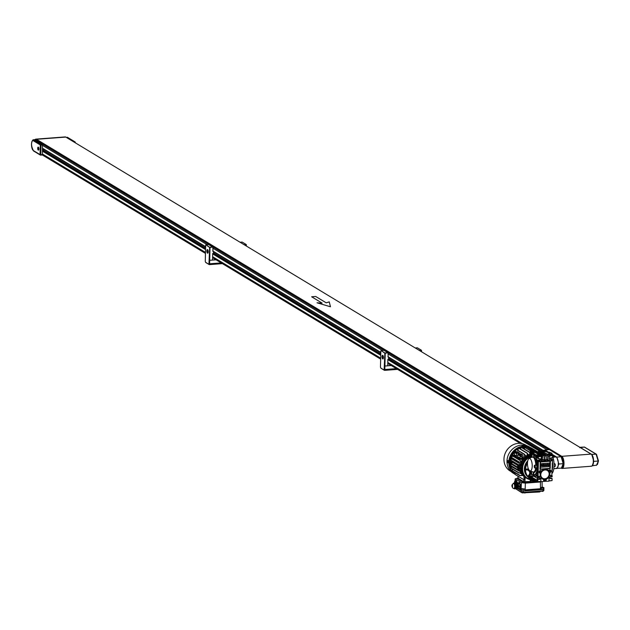 <?xml version="1.0" encoding="UTF-8"?>
<svg xmlns="http://www.w3.org/2000/svg" width="630" height="630" viewBox="0 0 630 630"><rect width="100%" height="100%" fill="white"/><g stroke="black" fill="none" stroke-linecap="round" stroke-linejoin="round"><path stroke-width="0.94" d="M595.822 465.255L592.192 465.806L593.822 461.365L591.751 454.411L579.986 447.308L579.765 447.717L584.333 447.064A0.551 0.496 -58.9 0 1 584.774 447.324M593.822 461.365L598.161 461.042L596.098 454.159L584.333 447.064L579.931 447.292M596.586 454.6A0.551 0.496 121.1 0 0 596.358 454.222L598.5 460.924L596.413 465.405L598.461 460.877L596.586 454.663M584.223 447.064L584.278 447.048A0.551 0.551 0 0 1 584.593 447.127L596.358 454.222A0.551 0.496 121.1 0 0 596.098 454.159L591.751 454.411M534.24 466.302A1.378 0.52 -94.3 0 0 534.87 467.995A1.378 0.52 -94.3 0 0 535.295 466.94A1.378 0.52 -94.3 0 0 534.665 465.247A1.378 0.52 -94.3 0 0 534.24 466.302M534.87 467.995L536.406 467.885A1.378 0.52 -94.3 0 0 536.823 466.822A1.449 0.543 -94.3 0 0 536.335 465.098L535.996 464.893L536.508 464.861A8.143 3.055 85.7 0 0 534.161 456.978L534.185 456.12A1.449 0.543 -94.3 0 0 533.665 454.38A1.449 0.543 -94.3 0 0 533.523 454.34A1.449 0.543 -94.3 0 0 533.279 454.529M530.641 472.902A1.378 0.52 -94.3 0 0 531.271 474.595A1.378 0.52 -94.3 0 0 531.696 473.532A1.378 0.52 -94.3 0 0 531.066 471.838A1.378 0.52 -94.3 0 0 530.641 472.902M532.578 471.728L532.885 471.909A1.378 0.52 85.7 0 1 533.224 473.421A1.378 0.52 85.7 0 1 532.807 474.477L531.271 474.595M527.672 461.31A1.378 0.52 -94.3 0 0 527.467 462.215A1.378 0.52 -94.3 0 0 527.507 462.822M531.066 455.624A1.378 0.52 -94.3 0 0 531.696 457.317A1.378 0.52 -94.3 0 0 532.114 456.254A1.378 0.52 -94.3 0 0 531.484 454.561A1.378 0.52 -94.3 0 0 531.066 455.624M531.484 454.561L533.019 454.443A1.378 0.52 85.7 0 1 533.649 456.136A1.378 0.52 85.7 0 1 533.24 457.199L533.24 457.199A7.591 2.843 85.7 0 1 535.799 465.16M536.547 467.893L536.776 467.877A1.449 0.543 -94.3 0 0 536.917 467.917A1.449 0.543 -94.3 0 0 537.359 466.798A1.449 0.543 -94.3 0 0 536.847 465.058L536.508 464.861M531.192 471.831A10.348 3.882 85.7 0 1 530.925 471.193M532.767 454.096A10.348 3.882 85.7 0 1 532.901 454.08A10.348 3.882 85.7 0 1 537.618 466.783A10.348 3.882 85.7 0 1 534.453 474.729A10.348 3.882 85.7 0 1 534.327 474.729M531.649 454.553A10.348 3.882 85.7 0 1 532.641 454.104A10.348 3.882 85.7 0 1 533.665 454.38A10.348 3.882 85.7 0 1 537.359 466.798A10.348 3.882 85.7 0 1 534.201 474.744A10.348 3.882 85.7 0 1 533.248 474.516M554.061 463.798L554.715 463.751A1.378 0.52 85.7 0 1 555.345 465.444A1.378 0.52 85.7 0 1 554.928 466.507L554.046 466.57M550.833 453.033L551.518 452.986A1.378 0.52 85.7 0 1 552.148 454.679A1.378 0.52 85.7 0 1 552.14 454.797M551.935 471.004A11.041 4.142 -94.3 0 0 552.675 465.822A11.041 4.142 -94.3 0 0 552.329 460.624M551.872 473.626A11.041 4.142 -94.3 0 0 554.077 465.72A11.041 4.142 -94.3 0 0 552.652 456.262M553.825 468.696L556.566 468.492A5.796 2.173 -94.3 0 0 558.337 464.042A5.796 2.173 -94.3 0 0 555.936 456.955L552.66 456.222M561.487 456.498L560.85 456.545A5.796 2.173 85.7 0 1 563.464 463.656A5.796 2.173 85.7 0 1 561.692 468.106A5.796 2.173 85.7 0 1 561.566 468.106M591.531 454.451A5.796 2.173 85.7 0 1 593.57 461.388A5.796 2.173 85.7 0 1 592.373 465.57M532.216 466.121A6.213 2.331 85.7 0 1 529.917 470.823A6.213 2.331 85.7 0 1 527.483 463.263A6.213 2.331 85.7 0 1 528.995 458.616A6.213 2.331 85.7 0 1 532.216 466.121M535.673 467.94A7.591 2.843 85.7 0 1 532.996 471.957A7.591 2.843 85.7 0 1 532.885 471.909M530.822 457.616A8.143 3.055 85.7 0 1 531.287 456.915M529.932 458.105A10.348 3.882 85.7 0 1 531.114 455.144M533.051 474.358A1.449 0.543 -94.3 0 0 533.177 474.469A1.449 0.543 -94.3 0 0 533.319 474.508A1.449 0.543 -94.3 0 0 533.76 473.398L533.783 472.563M536.232 467.893L536.264 467.917A1.449 0.543 -94.3 0 0 536.406 467.948A8.143 3.055 85.7 0 1 534.035 472.539A8.143 3.055 85.7 0 1 533.783 472.531M535.902 467.925A8.143 3.055 85.7 0 1 533.523 472.579A8.143 3.055 85.7 0 1 533.271 472.571L533.248 473.437L533.76 473.398M534.161 456.978L533.649 457.018A8.143 3.055 85.7 0 1 535.996 464.893M552.14 454.317L556.786 457.128L561.141 456.719L549.368 449.615L544.895 450.048M561.141 456.719L563.204 463.672L561.424 468.122L556.944 468.366M556.495 457.254A0.551 0.496 -58.9 0 1 556.786 457.128L558.865 464.003L563.204 463.672M558.149 463.916L558.865 464.003L557.077 468.373L556.259 468.153M552.053 459.168A11.041 4.142 -94.3 0 0 551.715 457.805M550.037 453.899A11.041 4.142 -94.3 0 0 547.643 452.277A11.041 4.142 -94.3 0 0 547.32 452.34M551.974 454.702A11.041 4.142 -94.3 0 0 549.045 452.175L547.643 452.277M536.917 467.917L536.406 467.948A1.449 0.543 -94.3 0 0 536.855 466.838A1.378 0.52 -94.3 0 0 536.193 465.129L534.665 465.247M533.649 457.018L533.673 456.151A1.449 0.543 -94.3 0 0 533.011 454.38A1.449 0.543 -94.3 0 0 532.854 454.458M532.641 474.492A1.449 0.543 -94.3 0 0 532.807 474.548A1.449 0.543 -94.3 0 0 533.248 473.437M531.728 456.695L531.452 455.175L531.728 456.695M531.035 472.461L531.303 473.981L531.035 472.461M534.634 465.861L534.901 467.381L534.634 465.861M534.996 466.397L534.468 466.436M531.397 472.996L530.87 473.035M531.822 455.71L531.287 455.758M559.747 455.876L560.306 456.215M74.938 142.601L74.749 141.821L67.134 137.23L67.678 137.757L66.158 137.301M42.848 148.648L42.525 150.814L43.289 150.672L43.336 148.94M36.997 141.033A5.796 2.173 -94.3 0 0 35.367 139.529A5.796 2.173 -94.3 0 0 34.855 139.742M38.808 148.956A1.378 0.52 -94.3 0 0 38.178 147.262A1.378 0.52 -94.3 0 0 37.753 148.318A1.378 0.52 -94.3 0 0 38.383 150.011A1.378 0.52 -94.3 0 0 38.808 148.956M37.706 148.286A1.52 0.567 -94.3 0 0 38.398 150.145A1.52 0.567 -94.3 0 0 38.863 148.987A1.52 0.567 -94.3 0 0 38.17 147.121A1.52 0.567 -94.3 0 0 37.706 148.286M42.47 144.254L40.288 144.955A0.551 0.496 -58.9 0 1 40.816 144.38L33.201 139.789L32.729 140.388A5.245 1.969 -94.3 0 0 31.539 145.475A5.245 1.969 -94.3 0 0 33.382 150.57L40.052 154.602L40.288 144.955L32.729 140.388L33.201 139.789L34.737 139.671L42.47 144.254L42.431 154.563L40.659 155.09M38.587 148.822L38.146 147.877L38.115 149.215L38.587 148.822M38.517 148.412L37.981 148.452M529.413 476.729L528.83 477.367L528.2 476.981A11.041 9.891 121.1 0 0 529.397 477.847A11.041 9.891 -58.9 0 1 527.475 462.066A11.041 9.891 121.1 0 0 524.892 469.169A11.041 9.891 121.1 0 0 527.231 476.012L527.861 476.398L529.42 474.358M527.483 463.318A11.041 9.891 121.1 0 0 525.522 469.547A11.041 9.891 121.1 0 0 527.861 476.398M529.373 476.469L528.696 475.485M538.603 479.131L533.027 475.768L529.972 475.997L530.066 472.114L529.484 471.76A7.174 6.426 -58.9 0 1 529.318 471.224M529.302 471.153A2.071 1.851 -58.9 0 1 528.184 470.059M526.31 469.09L528.712 469.303L528.688 470.106L526.286 469.893A10.214 9.143 -58.9 0 1 526.31 469.09L528.129 468.948A2.071 1.851 -58.9 0 1 528.263 468.523M528.83 477.367A11.041 9.891 121.1 0 0 530.027 478.233A11.041 9.891 121.1 0 0 534.279 479.509M530.027 478.233L529.397 477.847A11.041 9.891 121.1 0 0 529.712 478.036M528.2 476.981L528.909 476.209M528.129 468.948L528.538 469.2M529.854 471.531A2.071 1.851 -58.9 0 1 528.814 469.728M529.066 476.304L529.413 474.855M522.593 469.775L521.861 469.326A1.654 1.48 121.1 0 0 521.916 467.035L522.648 467.476L522.593 469.775A12.419 11.127 121.1 0 0 527.633 478.398A12.419 11.127 121.1 0 0 532.665 479.847L534.846 479.682M527.783 460.79A11.041 9.891 121.1 0 0 528.869 477.532A11.041 9.891 121.1 0 0 529.137 477.682M534.862 479.863L534.618 481.824A15.183 13.6 -58.9 0 1 532.956 482.052A15.183 13.6 -58.9 0 1 531.295 482.076L531.114 479.761A12.836 11.497 -58.9 0 1 526.68 478.304A12.836 11.497 -58.9 0 1 521.553 470.193L519.341 470.114A15.183 13.6 -58.9 0 1 519.419 466.625L521.656 466.208A12.836 11.497 -58.9 0 1 529.877 455.773M532.665 479.847L526.9 477.949A12.419 11.127 121.1 0 0 527.271 478.17M521.861 469.326A12.419 11.127 121.1 0 0 526.9 477.949M529.869 456.199A12.419 11.127 121.1 0 0 521.916 467.035M531.807 454.419L531.862 453.994M521.656 466.208L520.813 465.704L519.364 465.972A14.348 12.852 121.1 0 0 519.356 466.058M519.364 465.995L518.71 466.113A15.041 13.474 121.1 0 0 518.703 466.184L519.364 465.972M519.341 470.114L518.6 469.665A15.183 13.6 121.1 0 1 518.687 466.184L519.419 466.625M526.68 478.304L525.845 477.8A12.836 11.497 121.1 0 1 520.789 470.169A12.836 11.497 121.1 0 0 525.845 477.8A12.836 11.497 121.1 0 0 526.27 478.044M530.303 479.651L530.562 481.635L531.295 482.076M530.948 454.057L531.2 454.852M530.877 454.655A12.836 11.497 121.1 0 0 520.813 465.704A12.836 11.497 121.1 0 1 530.877 454.655M509.331 465.775L509.969 465.349M510.442 465.633L509.457 466.294M520.262 446.969L520.23 448.064M519.719 448.166L519.742 447.142M518.002 447.891L517.844 448.773M523.065 492.849L539.634 491.967L541.06 491.014M515.726 488.793L521.609 492.55L523.648 492.4M539.634 491.967L540.115 491.085M524.932 493.077L524.955 492.235M543.769 489.376L543.847 490.589L542.989 490.872L523.089 492.369L521.286 492.148L515.663 488.754M541.398 488.849L540.461 488.738L540.445 487.927L542.162 486.99L543.918 487.644L541.422 488.045L541.398 488.849L524.782 490.108L524.806 489.297L521.364 489.203L521.325 490.809L517.364 488.423L521.325 490.809L523.12 491.03L521.325 490.809L521.286 492.148M543.06 487.927L543.021 489.534L523.12 491.03L543.879 489.25L543.021 489.534L542.989 490.872M543.769 489.116L543.808 487.77M510.946 462.798A0.551 0.496 -58.9 0 1 511.725 462.137A0.551 0.496 -58.9 0 1 511.938 462.68M511.017 462.79A0.496 0.449 -58.9 0 1 511.473 462.137A0.496 0.449 -58.9 0 1 511.906 462.688M509.473 460.12A14.348 12.852 -58.9 0 1 509.489 460.01L510.087 459.987M510.528 465.688A12.419 11.127 121.1 0 0 511.3 467.192M520.285 448.048A12.419 11.127 121.1 0 0 519.277 448.284M518.159 448.647A12.419 11.127 121.1 0 0 516.505 449.418M515.584 449.993A12.419 11.127 121.1 0 0 511.851 453.82M511.528 454.34A12.419 11.127 121.1 0 0 510.458 456.608M510.316 457.01A12.419 11.127 121.1 0 0 509.772 459.333M510.709 465.798A12.836 11.497 121.1 0 0 511.316 467.192M520.435 446.914L520.262 448.253A12.836 11.497 121.1 0 0 519.553 448.45M518.136 448.985A12.836 11.497 121.1 0 0 516.868 449.639M515.553 450.521A12.836 11.497 121.1 0 0 512.481 453.758M511.946 454.592A12.836 11.497 121.1 0 0 510.985 456.545M510.725 457.254A12.836 11.497 121.1 0 0 510.205 459.286M511.883 467.129A12.836 11.497 -58.9 0 1 511.552 466.302A12.836 11.497 -58.9 0 0 511.883 467.129M511.166 459.168A12.836 11.497 -58.9 0 1 511.568 457.766A12.836 11.497 -58.9 0 0 511.166 459.168M512.096 456.419A12.836 11.497 -58.9 0 1 512.788 455.096A12.836 11.497 -58.9 0 0 512.096 456.419M513.789 453.616A12.836 11.497 -58.9 0 1 514.466 452.812A12.836 11.497 -58.9 0 0 513.789 453.616M515.482 451.789A12.836 11.497 -58.9 0 1 515.49 451.781A12.836 11.497 -58.9 0 1 515.49 451.781L515.86 449.033L524.648 454.419M520.679 448.505L520.262 448.253M521.199 447.095L521.254 446.702M522.947 492.873L522.475 492.873A1.788 1.607 -58.9 0 1 522.152 492.817L522.065 492.762A1.788 1.607 121.1 0 0 522.388 492.817L522.388 492.817M507.457 461.459A1.102 0.417 85.6 0 1 507.457 461.428A1.102 0.417 85.6 0 1 507.591 460.751A1.102 0.417 85.6 0 1 507.788 460.577A1.102 0.417 85.6 0 1 507.898 460.609A1.102 0.417 85.6 0 1 508.292 461.932A1.102 0.417 85.6 0 1 507.961 462.782A1.102 0.417 85.6 0 1 507.851 462.751A1.102 0.417 85.6 0 1 507.733 462.64A1.102 0.417 85.6 0 1 507.473 461.798L507.615 461.869A1.788 0.425 1.3 0 0 507.819 461.947L507.819 461.711A1.788 0.425 -178.7 0 1 507.623 461.633L507.67 461.191L507.465 461.538A1.788 0.425 -178.7 0 1 507.402 461.451L507.394 461.688A1.788 0.425 1.3 0 0 507.457 461.774L507.819 461.751M508.024 460.735A1.102 0.417 85.6 0 1 508.229 460.546A1.102 0.417 85.6 0 1 508.733 461.9A1.102 0.417 85.6 0 1 508.402 462.743A1.102 0.417 85.6 0 1 508.166 462.593M507.819 461.711L507.394 461.688M520.514 469.177A0.969 0.866 -58.9 0 1 520.404 467.476A0.969 0.866 -58.9 0 1 521.483 467.57M521.672 468.484L521.325 468.106L521.443 468.901L521.467 468.098L520.789 468.547L521.443 468.901M521.467 468.358L521.231 468.775M542.84 487.549L541.832 487.573L542.84 487.549M523.191 489.03L522.191 489.053L523.191 489.03M514.907 483.013A1.929 0.725 85.7 0 1 515.49 481.651A1.929 0.725 85.7 0 1 516.277 482.911M518.065 478.138L523.703 481.753L530.554 481.485M534.697 481.17L535.917 481.084M536.76 481.162L534.681 481.32M530.562 481.627L523.191 481.792L517.521 478.367L518.057 477.942M521.364 489.203L520.687 488.793L520.663 489.597L520.081 489.25L520.152 486.297A3.04 1.142 -94.3 0 0 518.766 482.572A3.04 1.142 -94.3 0 0 518.466 482.714M516.734 483.123A3.04 1.142 -94.3 0 0 515.403 480.548A3.04 1.142 -94.3 0 0 514.482 482.879L514.474 483.045M523.191 481.792L523.176 482.328L525.16 482.572L525.176 482.037M536.917 481.682L534.334 481.879M531.57 482.084L525.16 482.572M523.176 482.328L517.506 478.902M518.057 477.894L515.183 478.894L521.404 482.643L525.341 483.131L540.438 481.989L540.461 487.927L541.422 488.045M524.806 489.297L525.207 489.077L524.782 490.108M521.404 482.643L521.097 488.573L525.207 489.077M521.089 488.573L520.687 488.793M540.461 488.738L525.176 489.888M517.506 482.785L516.261 480.485L515.844 480.729M520.152 486.297L520.915 486.242L519.624 482.509L519.207 482.761M520.915 486.242L520.774 488.746M520.671 489.203L520.081 489.25M540.438 481.989L541.154 481.596M542.162 486.99L542.083 481.525M525.192 489.077L525.341 483.131M515.072 480.722L515.183 478.894M515.127 482.997A1.378 0.52 85.7 0 1 515.529 482.194A1.378 0.52 85.7 0 1 516.049 482.926M520.412 470.153A12.836 11.497 121.1 0 0 520.451 470.358A12.836 11.497 121.1 0 0 520.821 471.72A12.836 11.497 121.1 0 0 521.105 472.484A12.836 11.497 121.1 0 0 521.325 472.965A12.836 11.497 121.1 0 0 522.601 475.044A12.836 11.497 121.1 0 0 522.995 475.516A12.836 11.497 121.1 0 0 523.932 476.453A12.836 11.497 121.1 0 0 524.01 476.516L524.121 479.863L518.073 476.248L518.128 478.39M520.955 454.765L520.167 454.624L520.955 454.765M516.962 452.356L516.175 452.214L516.962 452.356M530.413 480.769L530.46 481.43A15.041 13.474 121.1 0 0 530.547 481.438M509.158 460.176L510.111 460.002M521.325 447.166L521.38 446.67M529.861 452.324L529.972 451.93M530.877 454.639L529.909 454.498M530.46 481.43L530.074 479.611M524.01 476.516L525.735 477.729M518.71 466.113L518.136 465.759A15.041 13.474 121.1 0 0 518.049 469.248L518.592 469.578M517.986 467.673L517.624 468.885L518.041 469.13M518.136 465.759L517.71 465.357L518.789 465.058M520.144 465.019L520.774 465.704M530.484 454.395A12.836 11.497 121.1 0 0 530.035 454.513A12.836 11.497 121.1 0 0 529.562 454.663A12.836 11.497 121.1 0 0 527.467 455.561A12.836 11.497 121.1 0 0 526.979 455.837A12.836 11.497 121.1 0 0 524.877 457.388A12.836 11.497 121.1 0 0 524.388 457.852A12.836 11.497 121.1 0 0 523.396 458.939A12.836 11.497 121.1 0 0 522.979 459.467A12.836 11.497 121.1 0 0 521.601 461.751A12.836 11.497 121.1 0 0 521.356 462.262A12.836 11.497 121.1 0 0 520.593 464.499A12.836 11.497 121.1 0 0 520.474 465.003A12.836 11.497 121.1 0 0 520.388 465.476M509.032 463.806L509.434 464.042A15.041 13.474 -58.9 0 1 509.52 460.562L509.134 460.333M509.434 464.042L512.765 464.554M520.955 472.091L512.174 467.09A12.836 11.497 -58.9 0 1 511.969 466.554M526.05 447.962L524.79 446.339M521.545 446.631L521.979 446.89A15.041 13.474 -58.9 0 1 525.294 446.638M521.979 446.89L522.553 447.914M518.419 464.979L509.536 459.656L511.662 459.113A12.836 11.497 -58.9 0 1 511.985 458.018M519.057 462.255L510.182 456.931L512.67 456.356A12.836 11.497 -58.9 0 1 513.206 455.348M511.41 460.782L509.52 460.562M522.601 475.044L519.797 475.642L522.995 475.516M521.105 472.484L518.852 473.035L521.325 472.965M520.404 470.358A12.419 11.127 121.1 0 0 520.656 471.24A12.419 11.127 121.1 0 0 520.742 471.476M519.167 470.012L518.34 470.405L520.451 470.358M517.655 467.728L518.002 468.555M512.726 461.577L512.686 462.042L510.284 462.058L509.709 460.53M512.159 462.042A12.419 11.127 121.1 0 0 512.143 462.656M512.316 464.609A12.419 11.127 121.1 0 0 512.34 464.743L517.647 467.948M517.726 466.547L516.789 466.657L510.489 462.853L512.962 462.562L517.71 465.42M517.71 465.357L517.687 466.523L518.088 466.137M520.474 465.003L518.474 465.042L520.467 464.137L512.584 459.38A12.419 11.127 -58.9 0 1 512.836 458.53M521.097 462.278A12.419 11.127 121.1 0 0 520.467 464.137M521.356 462.262L519.112 462.318L521.514 461.38A12.419 11.127 121.1 0 1 522.672 459.483M522.979 459.467L520.278 459.262L523.412 458.561A12.419 11.127 121.1 0 1 523.829 458.097L520.041 455.758L519.986 458.105L523.412 458.561M524.877 457.388L524.554 454.569L524.388 457.852L523.829 458.097M527.467 455.561L527.373 453.167L526.979 455.837L526.428 455.978A12.419 11.127 121.1 0 0 524.877 457.112M529.791 452.364L521.002 446.977L529.932 452.364L529.562 454.663L529.011 454.765A12.419 11.127 121.1 0 0 527.467 455.403M530.035 454.513L530.027 453.805M524.782 447.111L525.31 446.835M521.955 447.087L523.664 447.379L523.79 448.938M509.623 464.05L509.985 463.483M510.229 464.42L510.623 463.263M509.631 463.507L510.261 463.263M511.426 464.475L512.34 464.743M511.174 464.507L509.41 465.011L518.285 470.342M512.174 467.09L509.922 467.649L518.797 472.973M513.308 469.689L510.867 470.248L519.75 475.579M515.159 474.477L515.001 472.744M530.909 448.379L531.169 447.875L538.012 452.096M528.357 447.946L528.641 447.009L536.429 451.797M525.845 447.158L526.105 446.591L542.06 456.057L542.273 460.869L542.367 457.089M525.916 447.205L524.814 447.292L524.79 446.875M522.561 447.458L523.664 447.379M521.002 446.977L520.64 449.103M527.223 453.167L518.443 447.78L518.057 450.356M511.009 469.941A15.183 13.6 -58.9 0 1 511.308 454.198L514.45 453.553M512.67 456.356L513.631 456.624A12.419 11.127 -58.9 0 1 514.048 455.86M511.662 459.113L512.584 459.38M510.316 460.9L510.284 462.058M532.996 451.048L525.869 446.749M530.94 451.206L524.64 447.324L524.53 449.103M524.64 447.324L531.248 451.104M528.405 447.158L536.343 451.954M524.089 479.871L523.932 476.453M522.152 474.429L519.829 473.02M518.939 472.736L510.009 467.342M518.427 470.098L509.497 464.712M518.017 466.94L516.781 466.98L510.489 462.853M509.631 459.349L518.561 464.743M519.207 462.018L510.276 456.632M513.631 456.624L521.514 461.38M523.317 457.79L522.798 455.017L520.695 453.75L518.466 453.915L517.939 454.49L517.884 456.837L519.986 458.105M516.521 456.01L516.576 453.663L514.474 452.395L514.419 454.742L516.521 456.01L517.907 455.868M516.576 453.663L517.096 453.096L515.001 451.828L517.23 451.655L519.333 452.923L519.285 453.852M526.428 455.978L524.861 455.033M527.129 453.316L518.199 447.93M529.011 454.765L527.444 453.82M520.766 447.127L529.696 452.521M510.481 463.066L509.993 463.105M524.554 447.135L524.593 448.048M523.12 458.089L517.939 454.49M517.096 453.096L519.333 452.923M522.798 455.017L520.569 455.183L523.176 458.026M518.451 454.451L520.553 455.718L520.569 455.183L518.466 453.915M514.474 452.395L517.088 453.631M514.986 452.364L515.001 451.828M509.859 466.027A11.159 9.993 121.1 0 0 511.174 466.988M526.798 445.725L525.759 445.095A15.128 13.545 121.1 0 0 518.277 443.363A15.128 13.545 121.1 0 0 504.614 454.954A15.128 13.545 121.1 0 0 510.127 470.988L511.174 471.618M510.993 470.327A15.403 13.797 -58.9 0 0 515.009 474.256L513.253 473.201A15.403 13.797 -58.9 0 1 507.646 456.876A15.403 13.797 -58.9 0 1 521.561 445.063A15.403 13.797 -58.9 0 1 522.672 445.024M508.315 462.845L508.567 462.341L508.315 462.845L508.04 462.026M510.82 470.051A15.403 13.797 -58.9 0 1 515.655 449.088M515.757 449.017A15.403 13.797 -58.9 0 1 523.365 446.158A15.403 13.797 -58.9 0 1 530.972 447.922L529.168 446.827A15.403 13.797 -58.9 0 0 523.735 445.079L523.199 444.985A1.788 0.669 -94.4 0 0 523.12 444.969A1.788 0.669 -94.4 0 0 523.065 444.977L522.837 444.993A1.788 0.669 85.6 0 1 522.861 444.993A1.788 0.669 85.6 0 1 522.979 445.001L523.128 445.095A1.788 0.669 85.6 0 1 523.262 445.245L523.483 445.229A1.788 0.669 -94.4 0 0 523.357 445.071L523.719 445.103M522.9 446.056L521.994 445.969M508.245 462.01L508.52 462.829M515.978 449.103A15.183 13.6 -58.9 0 1 523.357 446.371A15.183 13.6 -58.9 0 1 528.499 447.009L528.499 447.009M528.861 447.142A15.183 13.6 -58.9 0 1 530.862 448.111A15.183 13.6 -58.9 0 1 530.925 448.151M530.862 448.347A15.183 13.6 121.1 0 0 529.948 447.607M528.381 447.536A14.9 13.348 121.1 0 0 527.586 446.733M515.009 473.996A15.183 13.6 -58.9 0 1 511.434 470.586M511.513 453.86A15.183 13.6 -58.9 0 1 515.616 449.371M514.222 450.544L514.899 450.489M515.395 450.127L515.411 449.529M512.788 452.537L512.804 452.064M509.402 458.939L509.835 458.9M510.127 457.632L510.142 456.947M514.308 473.524A15.183 13.6 121.1 0 0 515.009 473.847M517.08 448.395L517.915 448.324M513.552 451.694L513.954 451.308M515.513 449.442L515.505 450.048M514.797 450.568L514.143 450.623M510.922 455.49L510.938 454.86M512.914 451.93L512.899 452.411M509.993 456.955L519.112 462.318M509.827 458.979L509.379 459.01M513.096 472.524A14.9 13.348 121.1 0 0 513.324 472.658A14.9 13.348 121.1 0 0 515.009 473.508M512.434 471.846A14.9 13.348 121.1 0 0 514.371 472.366M523.758 448.639A0.551 0.496 -58.9 0 1 524.546 448.064M523.829 448.686A0.496 0.449 -58.9 0 1 524.585 448.158M511.552 463.278L512.088 462.302L511.599 461.396M510.426 462.058A0.866 0.772 121.1 0 0 510.489 462.987M510.568 461.475L510.032 462.452L510.52 463.349M510.032 462.452L510.3 463.215M510.339 461.341L509.804 462.318M541.178 491.006L543.296 490.92M542.776 491.235L542.454 491.384A1.788 0.669 -94.3 0 0 542.572 491.392L542.367 491.408A1.788 0.669 85.7 0 1 542.312 491.416A1.788 0.669 85.7 0 1 542.233 491.4L541.753 491.313A1.795 1.607 -58.9 0 1 541.249 491.069M542.572 491.392A1.788 0.669 -94.3 0 0 542.587 491.392L543.32 491.101M513.174 483.816A2.481 0.929 85.7 0 1 513.568 483.517A2.481 0.929 85.7 0 1 513.812 483.588A2.481 0.929 85.7 0 1 514.702 486.25A2.481 0.929 85.7 0 1 513.946 488.478A2.481 0.929 85.7 0 1 513.694 488.408M517.506 483.801L514.127 483.722L517.12 483.36L514.025 483.675L517.041 483.312L513.93 483.62L516.954 483.257L513.852 483.556L516.868 483.21L513.804 483.533L513.537 483.123L513.182 483.675M516.324 482.911L513.442 483.202M513.686 488.439L514.442 488.833L517.419 488.4L514.505 488.541L517.537 487.998L514.474 488.077L517.577 487.841L514.505 487.919L517.624 487.683L514.56 487.77L517.671 487.518L514.6 487.604L517.718 487.36L514.647 487.431L517.742 487.281L514.678 487.352L517.907 486.722L514.907 486.864L515.017 486.344L517.923 486.124L514.875 486.273L517.884 485.911L514.804 486.069L517.844 485.698L514.741 485.856L517.805 485.486L514.694 485.643L517.773 485.281L514.655 485.431L517.734 485.069L514.623 485.218L517.695 484.856L514.576 485.013L517.655 484.643L514.553 484.801L517.624 484.438L514.529 484.588L517.584 484.226L514.537 484.053M514.639 484.021L517.372 483.509A2.205 0.827 85.7 0 1 517.427 483.509A2.205 0.827 85.7 0 1 517.647 483.564A2.205 0.827 85.7 0 1 518.435 485.935A2.205 0.827 85.7 0 1 517.758 487.911A2.205 0.827 85.7 0 1 517.569 487.872L514.49 487.998M516.915 483.265L518.592 482.706L519.529 483.273L520.128 486.013L519.403 488.502L517.443 488.321M519.592 488.337L518.002 488.604M520.112 486.549L518.71 486.651L518.191 488.447M520.128 486.013L518.726 486.116L518.71 486.651M519.703 483.651L518.301 483.761L518.726 486.116M519.529 483.273L518.128 483.383L518.301 483.761M517.191 482.816L518.128 483.383M515.056 486.856L517.947 486.58L515.072 486.447M514.907 486.864L517.907 486.722M514.82 487.029L517.86 486.88M514.741 487.195L517.813 487.037M514.678 487.352L517.765 487.203M514.623 487.518L517.718 487.36M514.584 487.675L517.671 487.518M514.537 487.833L517.624 487.683M514.427 488.313L517.49 488.163M514.419 488.628L517.356 488.408L514.521 488.699M514.529 488.833L517.395 488.478M513.6 483.257L516.576 483.029L513.544 483.171M516.663 483.084L513.631 483.281L516.655 483.108M513.726 483.36L516.702 483.108L513.686 483.336M513.797 483.415L516.789 483.155L513.757 483.383M517.506 484.045L514.521 484.273M517.545 484.257L514.521 484.486M517.584 484.47L514.537 484.698M517.624 484.675L514.56 484.911M517.655 484.887L514.6 485.116M517.695 485.1L514.639 485.328M517.734 485.313L514.671 485.541M517.773 485.517L514.718 485.754M517.805 485.73L514.773 485.958M517.844 485.943L514.836 486.171M517.884 486.155L514.915 486.376M517.498 487.927L514.458 488.155M517.403 488.242L514.419 488.47M514.442 488.833L517.38 488.541M524.207 445.331L524.05 445.229A1.795 1.607 121.1 0 1 524.176 445.315L522.616 445.15M523.688 445.63L524.247 445.875L523.569 446.103L522.042 445.827L522.616 445.607M524.538 447.725A0.866 0.772 121.1 0 0 523.68 447.576M524.79 447.694L523.908 447.221L523.002 447.828M523.908 447.221L523.42 447.229M524.562 447.56L523.68 447.087M533.389 479.729A0.969 0.866 -58.9 0 1 533.862 479.84L533.571 479.666A0.969 0.866 -58.9 0 1 533.657 479.761M533.594 480.328L533.027 480.95L533.405 481.162L533.799 480.438L533.035 480.501L533.405 481.162M532.697 481.359A0.969 0.866 -58.9 0 1 532.35 479.863M533.476 480.265L533.791 480.903M544.304 465.428L544.596 464.751L544.288 465.42L544.856 465.507M544.265 465.846A0.606 0.543 121.1 0 0 544.981 465.672A0.606 0.543 121.1 0 1 544.029 465.444L544.037 465.027A0.606 0.543 -58.9 0 1 545.021 464.641L545.021 464.641A0.606 0.543 -58.9 0 0 544.895 464.538M545.486 465.759A0.583 0.52 121.1 0 0 546.312 465.263L546.32 465.271A0.583 0.52 121.1 0 1 545.249 465.349L545.265 464.932A0.583 0.52 -58.9 0 1 546.336 464.853L546.32 465.271L546.32 464.845A0.583 0.52 -58.9 0 0 546.092 464.444M545.793 464.656L545.643 465.507L545.793 464.656M545.525 465.334L545.942 464.696M546.974 464.845L546.911 465.735L547.249 464.554L547.714 465.68L548.194 464.53M546.99 464.853L547.399 464.594M547.761 465.617L548.053 464.491L548.32 465.625L548.596 464.735A0.583 0.52 121.1 0 0 547.659 464.428L547.659 464.428A0.583 0.52 -58.9 0 0 547.549 464.334A0.583 0.52 -58.9 0 1 547.651 464.42M546.998 464.341L546.998 464.357A0.583 0.52 -58.9 0 1 547.549 464.334M542.863 465.767L542.044 465.531L542.895 465.184A0.606 0.543 121.1 0 0 542.351 464.641A0.606 0.543 121.1 0 0 541.776 465.271L541.769 465.546A0.599 0.535 121.1 0 0 542.304 466.09L542.887 465.806M542.485 464.956L542.052 465.239M545.194 469.87A4.694 4.205 121.1 0 0 540.745 474.744A4.694 4.205 121.1 0 0 544.974 478.973A4.694 4.205 121.1 0 0 549.415 474.091A4.694 4.205 121.1 0 0 545.194 469.87M545.084 469.956A4.536 4.064 121.1 0 0 540.784 474.673A4.536 4.064 121.1 0 0 544.871 478.761A4.536 4.064 121.1 0 0 549.163 474.043A4.536 4.064 121.1 0 0 545.084 469.956M549.801 470.634A0.638 0.575 121.1 0 0 549.455 471.807A0.638 0.575 121.1 0 0 550.352 471.39A0.638 0.575 121.1 0 0 549.801 470.634M540.524 471.334A0.638 0.575 121.1 0 0 540.178 472.508A0.638 0.575 121.1 0 0 541.076 472.091A0.638 0.575 121.1 0 0 540.524 471.334M544.958 479.422A0.638 0.575 121.1 0 0 544.611 480.595A0.638 0.575 121.1 0 0 545.509 480.178A0.638 0.575 121.1 0 0 544.958 479.422M541.202 450.867L549.415 455.23L552.471 455.002L548.958 454.482L550.966 454.088L550.951 454.569M546.367 451.765L545.997 451.096L543.28 451.056L545.289 450.67L545.281 451.143M533.397 454.128A10.348 3.882 85.7 0 1 533.925 454.356A10.348 3.882 85.7 0 1 534.445 454.765L534.957 454.726A10.348 3.882 -94.3 0 0 534.429 454.317A10.348 3.882 -94.3 0 0 533.901 454.088L533.397 454.128M549.895 478.272A0.898 0.803 121.1 0 0 550.006 478.272L551.534 478.154L552.108 478.501L550.581 478.619A0.898 0.803 121.1 0 1 549.809 477.564A0.898 0.803 121.1 0 1 550.62 476.878L552.156 476.76L552.179 475.76L549.541 475.957A5.245 4.694 121.1 0 0 549.754 472.594A1.378 1.236 121.1 0 0 550.502 470.074A1.378 1.236 121.1 0 0 548.698 470.673A5.245 4.694 121.1 0 0 547.793 469.933A5.245 4.694 121.1 0 0 545.202 469.326A5.245 4.694 121.1 0 0 541.635 471.201A1.378 1.236 121.1 0 0 539.296 471.673A1.378 1.236 121.1 0 0 540.477 473.295A5.245 4.694 121.1 0 0 540.532 476.634L537.894 476.831L537.87 477.839L537.288 477.493L537.587 475.87L535.224 474.453M548.612 470.578A1.378 1.236 -58.9 0 1 550.447 470.043M539.745 473.106A1.378 1.236 -58.9 0 1 540.438 470.555A1.378 1.236 -58.9 0 1 541.17 470.744M541.564 471.098A5.245 4.694 -58.9 0 1 545.1 469.263A5.245 4.694 -58.9 0 1 547.683 469.87A5.245 4.694 -58.9 0 1 547.738 469.901M549.659 461.373L549.675 461.38A0.693 0.614 121.1 0 0 549.313 461.294L541.154 461.908A0.693 0.614 121.1 0 0 540.516 462.64L540.383 468.397A0.693 0.614 121.1 0 0 540.997 469.019L549.163 468.405A0.693 0.614 121.1 0 0 549.817 467.688L549.958 461.924A0.693 0.614 121.1 0 0 549.336 461.302L541.17 461.916A0.693 0.614 121.1 0 0 540.501 462.625L540.359 468.381A0.693 0.614 121.1 0 0 540.65 468.933L540.658 468.94M531.468 477.989L531.114 476.682L531.074 478.154L531.83 478.028L535.673 480.351M535.673 480.525L535.697 479.454L535.673 480.525M531.492 476.918L535.697 479.454M536.075 479.682L537.24 479.603M537.225 480.076L536.784 480.107L537.217 480.367L537.248 479.233L539.359 479.462A0.898 0.803 121.1 0 0 539.839 477.823A0.898 0.803 121.1 0 0 539.398 477.721L537.87 477.839M531.933 476.619L531.948 476.146L529.972 475.997M531.948 476.146L533.185 476.374L531.114 476.682M533.114 475.815L533.634 475.248M537.823 479.58L537.776 481.659L540.839 481.422L540.934 477.477A5.245 4.694 121.1 0 0 542.375 478.91A5.245 4.694 121.1 0 0 543.855 479.462A1.378 1.236 121.1 0 0 545.801 480.95A1.378 1.236 121.1 0 0 546.068 479.296A5.245 4.694 121.1 0 0 549.092 476.855L548.998 480.808L552.061 480.58L548.486 481.044M552.108 478.501L552.061 480.58M537.319 462.113L537.91 462.467L538.122 465.381L537.611 465.42A10.348 3.882 85.7 0 1 537.548 468.098L538.059 468.058L537.548 468.098M550.376 458.317A7.725 2.898 85.7 0 1 550.683 459.231M552.108 463.908L552.408 464.302A10.348 3.882 85.7 0 1 552.345 466.988L552.345 466.988M537.382 455.592L537.752 458.467L538.335 458.813L538.382 456.742L537.382 455.592L539.461 455.285L536.681 455.167L536.642 456.64L537.359 456.592M538.185 456.081L541.249 455.844L539.359 454.702L536.295 454.939L536.642 456.64M536.264 456.238L535.091 455.529M552.471 455.002L552.62 457.742L551.085 457.852A0.898 0.803 121.1 0 0 551.045 459.593L552.573 459.483L551.825 475.445L549.667 475.611M547.517 454.088L550.966 454.088M540.926 451.482L541.43 450.411L544.485 450.182L545.289 450.67M531.003 451.741L530.507 454.096L529.924 453.742L530.2 451.261L533.783 451.86L531.712 452.167L532.059 453.876L531.712 452.167M531.688 453.167L530.972 453.214M532.712 454.096L532.059 453.876M541.43 450.411L543.32 451.552L546.375 451.324L549.927 453.907M530.2 451.261L533.263 451.025L535.153 452.167L532.444 452.71L535.256 452.498L538.957 454.734M537.776 481.659L537.548 482.068L536.744 481.58L536.784 480.107M530.405 476.256L530.365 477.729L529.365 476.587L529.869 470.807M536.043 481.155L536.76 481.107M544.501 481.344L537.548 482.068M530.365 477.729L531.082 477.682M532.311 478.327L531.46 478.39M539.918 459.687A7.725 2.898 -94.3 0 0 539.563 458.727M552.573 459.483L550.47 459.246A0.898 0.803 -58.9 0 1 550.36 459.246M537.248 461.664L537.918 462.066L537.713 460.207L539.241 460.097A0.898 0.803 121.1 0 0 539.973 458.703M545.848 460.601L546.32 456.789L545.848 460.601L544.477 459.144M536.224 452.277L536.571 451.537L543.847 455.923L544.533 456.923L544.438 460.703L542.69 459.278M542.273 460.869L542.028 457.057L541.343 456.175L541.327 461.333L538.406 461.751L538.052 476.485L537.579 476.201M541.335 461.042L541.942 460.514M548.021 460.168L549.391 460.522L541.335 461.128M539.8 452.009L540.146 451.269L547.415 455.655L548.108 456.655L548.013 460.435L546.265 459.01M530.066 472.114L530.334 471.5L530.964 471.878M530.318 456.766L529.861 456.49L530.208 457.097M548.045 456.459L549.612 455.892L549.376 460.924L549.51 455.561L547.407 454.293M537.776 457.451L536.154 457.577M543.32 451.552L546.226 451.671M536.295 455.033L532.444 452.71L532.413 453.915M537.445 471.87L536.831 471.917M536.547 472.665L537.642 473.327L537.776 468.082M538.122 465.381A10.348 3.882 85.7 0 1 538.059 468.058M535.524 474.217L537.595 475.469L537.634 473.728L536.398 472.98M537.713 460.207L538.288 460.562L538.406 461.751L537.933 461.459M542.32 478.879A5.245 4.694 -58.9 0 1 542.265 478.847A5.245 4.694 -58.9 0 1 540.926 477.572M544.178 481.194A1.378 1.236 -58.9 0 1 543.729 479.438M548.998 480.808L548.982 477.036M548.777 481.218L545.32 481.281M540.193 461.751L540.005 469.381L550.21 468.618L550.399 460.979L540.193 461.751M549.376 460.924L552.187 460.711M540.351 473.303A5.245 4.694 -58.9 0 0 540.335 476.312L537.311 476.485M537.248 479.233L538.776 479.115A0.898 0.803 121.1 0 0 539.508 477.721M530.988 471.358L530.531 471.083M530.342 471.098L531.058 471.523M537.673 472.075L536.752 472.146M537.571 473.689L535.886 473.815M530.507 454.096L532.035 453.978A0.898 0.803 -58.9 0 1 532.531 454.12M530.712 455.813L529.885 455.49L530.94 455.403M530.444 456.411L530.46 455.837M549.494 460.719L552.549 460.483M549.612 455.892L552.667 455.663M541.327 461.333L537.689 461.215M529.861 456.49L529.885 455.49M538.288 460.562L539.823 460.443A0.898 0.803 121.1 0 0 540.304 458.805A0.898 0.803 121.1 0 0 539.863 458.703L538.335 458.813M541.446 456.514L538.382 456.742M530.326 471.823L529.854 471.539M535.421 474.571L534.941 474.603M535.004 455.411L534.957 454.726M547.722 456.687L547.627 460.467M540.146 451.269L547.801 455.624L548.108 456.655M534.791 451.671L542.438 456.026L542.745 457.057M544.147 456.955L544.06 460.735M536.571 451.537L544.226 455.892L544.533 456.923M538.012 452.143L538.745 451.371L546.013 455.758L546.32 456.789M538.359 451.403L545.627 455.789L545.934 456.821M537.933 461.53L537.233 461.585M533.114 474.524L535.437 476.335L532.413 474.508M537.437 475.784L535.453 475.933M537.579 476.178L535.437 476.335M538.209 455.529L538.217 455.057M532.531 452.104L532.547 451.639M543.761 451.182L543.769 450.789M549.439 454.608L549.447 454.214M540.005 469.35L550.155 468.586L550.344 460.979M531.83 478.028L531.854 476.957M549.494 463.089L541.587 463.641L549.376 463.066L549.494 463.94A0.622 0.559 121.1 0 1 548.998 464.365L549.069 464.601A0.866 0.78 121.1 0 0 549.368 464.523L548.761 466.657L540.839 467.208M541.343 463.869L540.753 466.964L541.351 463.877M543.564 465.688L543.54 464.082L543.8 465.688M543.312 465.987L543.769 465.98L543.273 465.909L543.036 464.16L543.54 464.082M548.352 464.271A0.583 0.52 121.1 0 1 548.58 464.727L548.51 465.609M546.738 465.751L546.95 464.294M542.154 465.759L542.792 465.476M542.871 465.798L542.304 466.09A0.599 0.535 121.1 0 1 542.005 466.019M542.887 465.349L542.887 465.184A0.606 0.543 121.1 0 0 542.643 464.704M208.057 251.701A1.355 0.504 -94.3 0 0 207.79 250.338A1.355 0.504 -94.3 0 0 207.246 250.165A1.355 0.504 -94.3 0 0 207.026 251.079A1.355 0.504 -94.3 0 0 207.427 252.638A1.355 0.504 -94.3 0 0 208.057 251.701M207.246 250.165L207.262 250.141A1.378 0.52 85.7 0 1 207.262 250.141A1.378 0.52 85.7 0 1 207.467 250.008A1.378 0.52 85.7 0 1 208.089 251.701A1.378 0.52 85.7 0 1 207.672 252.764A1.378 0.52 85.7 0 1 207.451 252.661A1.378 0.52 85.7 0 1 207.443 252.646L207.451 252.661M208.231 251.803A1.819 0.685 85.7 0 1 207.939 253.024A1.819 0.685 85.7 0 1 207.199 252.803A1.819 0.685 85.7 0 1 206.845 250.968A1.819 0.685 85.7 0 1 207.695 249.708A1.819 0.685 85.7 0 1 208.231 251.803M207.703 249.716A1.795 0.669 -94.3 0 0 207.435 249.598A1.795 0.669 -94.3 0 0 206.884 250.976A1.795 0.669 -94.3 0 0 207.703 253.173A1.795 0.669 -94.3 0 0 207.955 253.016M212.727 246.999L208.735 244.59L205.931 244.802L210.018 247.543L212.727 246.999L209.924 247.212M213.003 251.331L212.83 247.33M212.515 260.017L215.98 259.757M216.09 259.82L209.963 260.277L212.515 260.088L212.68 253.496L213.444 253.441L213.491 251.622M210.018 247.543L209.625 263.757A1.102 0.417 85.7 0 1 209.286 264.6A1.102 0.417 85.7 0 1 209.176 264.568L205.821 262.545A1.102 0.417 85.7 0 1 205.75 262.489A1.102 0.417 85.7 0 1 205.695 262.419M209.286 264.6L209.546 264.584A1.102 0.417 85.7 0 0 209.884 263.765L209.884 263.734A1.102 0.417 85.7 0 1 209.546 264.584A1.102 0.417 85.7 0 1 209.436 264.553L209.388 264.553M205.671 245.094L205.27 261.3L205.569 262.293L208.932 264.324L209.664 247.503L205.931 244.802M207.223 251.197L207.68 252.181L207.719 250.787L207.223 251.197L207.782 251.157M222.414 263.639L209.546 264.608A1.102 0.417 85.7 0 1 209.451 264.592M246.22 245.968L246.251 244.81L244.527 244.944M246.251 244.81L244.03 244.645M246.149 244.479L242.156 242.07L240.038 242.235M246.33 244.637L246.369 246.054M383.253 357.423A1.355 0.504 -94.3 0 0 382.985 356.068A1.355 0.504 -94.3 0 0 382.441 355.895A1.355 0.504 -94.3 0 0 382.221 356.8A1.355 0.504 -94.3 0 0 382.623 358.368A1.355 0.504 -94.3 0 0 383.253 357.423M382.441 355.895L382.457 355.871A1.378 0.52 85.7 0 1 382.457 355.871A1.378 0.52 85.7 0 1 382.662 355.737A1.378 0.52 85.7 0 1 383.284 357.43A1.378 0.52 85.7 0 1 382.867 358.486A1.378 0.52 85.7 0 1 382.646 358.383A1.378 0.52 85.7 0 1 382.638 358.375L382.623 358.368M383.434 357.533A1.819 0.685 85.7 0 1 383.135 358.753A1.819 0.685 85.7 0 1 382.394 358.525A1.819 0.685 85.7 0 1 382.04 356.698A1.819 0.685 85.7 0 1 382.89 355.43A1.819 0.685 85.7 0 1 383.434 357.533M382.898 355.446A1.795 0.669 -94.3 0 0 382.63 355.328A1.795 0.669 -94.3 0 0 382.079 356.698A1.795 0.669 -94.3 0 0 382.898 358.903A1.795 0.669 -94.3 0 0 383.15 358.746M387.923 352.729L383.93 350.319L381.126 350.532L385.221 353.272L387.923 352.729L385.119 352.942M388.198 357.06L388.025 353.06M387.718 365.746L391.175 365.487M391.285 365.55L385.158 366.006L387.71 365.817L387.875 359.226L388.639 359.163L388.686 357.352M385.221 353.272L384.82 369.479A1.102 0.417 85.7 0 1 384.481 370.33A1.102 0.417 85.7 0 1 384.379 370.298L381.016 368.274A1.102 0.417 85.7 0 1 380.945 368.219A1.102 0.417 85.7 0 1 380.89 368.148M384.481 370.33L384.741 370.314A1.102 0.417 85.7 0 0 385.08 369.487L385.08 369.464A1.102 0.417 85.7 0 1 384.741 370.314A1.102 0.417 85.7 0 1 384.631 370.282L384.591 370.282M380.866 350.823L380.465 367.03L380.764 368.022L384.127 370.054L384.859 353.233L381.126 350.532M382.418 356.926L382.875 357.903L382.914 356.517L382.418 356.926L382.977 356.879M397.617 369.369L384.741 370.338A1.102 0.417 85.7 0 1 384.647 370.314M421.415 351.697L421.446 350.54L419.722 350.674M421.446 350.54L419.226 350.375M421.344 350.209L417.351 347.799L415.233 347.965M421.525 350.367L421.565 351.784M558.503 455.128L36.453 139.647A5.796 2.173 -94.3 0 0 35.879 139.49L35.367 139.529M558.503 454.954L39.076 141.23M38.698 141.262L38.682 141.797L548.809 449.647M562.07 468.074A5.796 2.173 -94.3 0 0 563.842 462.885A5.796 2.173 -94.3 0 0 561.779 456.671L558.889 454.923M561.275 468.129L561.582 468.326A6.158 2.307 -94.3 0 0 562.102 468.437A6.158 2.307 -94.3 0 0 563.984 462.924A6.158 2.307 -94.3 0 0 561.787 456.325L36.461 139.293A6.158 2.307 -94.3 0 0 35.855 139.136A6.158 2.307 -94.3 0 0 35.044 139.624M42.328 154.956L205.467 253.41M212.578 257.702L380.662 359.139M387.773 363.431L520.215 443.355M42.431 154.665L205.475 253.063M212.586 257.355L380.67 358.793M387.781 363.077L520.908 443.425M590.924 466.113A6.158 2.307 -94.3 0 0 591.436 466.224A6.158 2.307 -94.3 0 0 593.318 460.711A6.158 2.307 -94.3 0 0 591.121 454.112L65.803 137.08A6.158 2.307 -94.3 0 0 65.189 136.923L35.855 139.136M315.701 296.47L311.622 296.777L322.127 303.117L316.992 302.794L330.474 306.771L329.238 301.864L326.206 302.809L315.701 296.47L311.661 296.801M330.466 306.763L329.238 301.896L326.206 302.833L315.701 296.494M322.127 303.117L317.111 302.825M598.453 460.979L597.437 464.53M536.335 465.098L536.847 465.058M552.967 457.175L555.936 456.955M544.619 450.261A0.551 0.496 121.1 0 1 545.021 450.025L548.635 452.206M554.51 456.632L552.62 455.49M547.368 452.324L546.367 451.718M533.673 456.151L534.185 456.12M42.446 154.027L205.49 252.417M212.601 256.709L380.685 358.147M387.796 362.439L522.483 443.725M42.517 151.216L205.561 249.606M212.664 253.898L380.756 355.336M387.867 359.628L540.036 451.458M42.911 150.783L205.577 248.952M213.058 253.465L380.772 354.674M388.253 359.195L540.981 451.363M43.297 150.665L205.585 248.606M213.444 253.355L380.78 354.336M388.639 359.084L541.107 451.088M43.305 150.255L205.593 248.196M213.452 252.937L380.788 353.918M388.647 358.667L541.241 450.749M43.336 149.058L205.624 246.999M213.483 251.74L380.819 352.721M388.678 357.47L542.548 450.332M42.588 148.412L205.624 246.802M212.735 251.094L380.819 352.532M387.93 356.824L542.832 450.308M42.588 148.263L205.632 246.661M212.743 250.953L380.827 352.391M387.938 356.682L543.052 450.292M42.659 145.451L207.136 244.716M212.806 248.141L382.331 350.445M388.001 353.863L547.005 449.82M74.765 142.498L75.285 142.372A0.551 0.551 0 0 0 75.017 141.884A0.551 0.496 -58.9 0 0 74.749 141.821L73.773 141.892M75.277 142.805L75.246 142.317A0.551 0.496 -58.9 0 0 75.017 141.884L67.41 137.293M42.667 144.916L41.013 145.042L40.777 154.689L42.431 154.563M40.777 154.689L40.548 155.098A0.551 0.496 -58.9 0 1 40.052 154.602L40.777 154.689M33.878 151.066A0.551 0.496 -58.9 0 1 33.382 150.57M530.216 456.813A12.419 11.127 121.1 0 0 522.648 467.476M523.089 492.369L523.16 489.423M507.898 460.609A1.795 1.607 121.1 0 0 507.615 461.16M507.591 462.239A1.795 1.607 121.1 0 0 507.851 462.751M520.285 468.555A0.969 0.866 -58.9 0 1 522.073 468.413A0.969 0.866 -58.9 0 1 520.285 468.555M520.467 468.57L522.002 468.46L520.467 468.57M525.129 477.351L524.916 481.911M523.75 479.674L523.806 481.8M530.933 448.024L536.728 451.521M523.94 479.721L515.009 474.335M519.884 475.335L510.954 469.948M511.34 454.198L520.136 459.506M520.278 459.262L511.347 453.876M524.554 454.569L515.623 449.182M512.45 487.163L512.505 485.021L512.45 487.163M517.498 483.722L514.655 483.934M515.112 486.525L517.955 486.313M515.112 486.793L517.947 486.58M523.12 444.969L524.05 445.229A1.795 1.607 121.1 0 0 523.68 445.071M522.648 445.15A1.795 1.607 121.1 0 0 522.136 445.465M532.492 481.273L533.35 481.611A0.969 0.866 -58.9 0 1 532.972 479.863M533.397 481.501L533.437 479.895L533.397 481.501M533.35 481.611L533.862 479.84A0.969 0.866 -58.9 0 1 533.366 481.603M539.823 460.443L539.241 460.097M551.045 459.593L550.47 459.246M539.359 479.462L538.776 479.115M550.581 478.619L550.006 478.272M209.262 263.71L209.884 263.734M209.648 264.561L222.366 263.608M209.884 263.765L221.209 262.907M384.457 369.44L385.08 369.464M384.843 370.29L397.561 369.337M385.08 369.487L396.404 368.637M36.461 139.293L65.803 137.08M561.787 456.325L591.121 454.112M531.696 457.317L533.193 457.199M529.917 470.823L532.996 471.957M528.995 458.616L531.507 457.238M533.523 472.579L534.035 472.539M549.313 449.599L544.966 450.009A0.551 0.551 0 0 0 544.572 450.23M533.011 454.38L533.523 454.34M532.807 474.548L533.319 474.508M531.066 471.838L532.405 471.744M42.431 154.61L205.475 253.008M212.586 257.3L380.67 358.738M387.781 363.03L521.026 443.433M43.297 150.617L205.585 248.559M213.444 253.299L380.78 354.288M388.639 359.029L541.123 451.048M42.58 148.483L205.624 246.881M212.735 251.173L380.819 352.611M387.93 356.903L542.721 450.316M32.996 139.852C30.894 142.679 31.098 146.396 33.611 151.003L40.281 155.035A0.551 0.551 0 0 0 40.604 155.114L42.265 154.988M529.657 471.429L528.924 470.98M529.397 477.847L528.869 477.532M543.918 487.644L543.847 490.589M523.672 492.581L522.924 492.88M521.577 492.534L522.664 492.896M507.788 460.577L508.229 460.546M507.961 462.782L508.402 462.743M507.591 460.751L507.733 462.64M521.309 467.436L522.081 468.429L520.317 469.09M517.403 478.225L517.387 478.761M516.261 480.485L515.403 480.548M519.624 482.509L518.766 482.572M516.033 482.163L515.529 482.194M520.656 471.24L520.821 471.72M534.72 451.789L526.105 446.591M536.469 451.726L528.641 447.009M538.028 452.017L531.169 447.875M518.065 478.351L518.002 476.225L515.072 474.461M519.797 475.642L510.867 470.248M518.852 473.035L509.922 467.649M518.34 470.405L509.41 465.011M518.474 465.042L509.536 459.656M520.191 459.561L511.261 454.175M524.79 454.419L515.86 449.033M527.373 453.167L518.443 447.78M542.312 491.416L541.225 491.053M513.568 483.517C511.568 484.58 511.387 486.155 513.017 488.25L513.946 488.478M514.49 488.841L517.309 488.628M524.262 445.418L524.247 445.875M522.049 445.363L522.042 445.827M522.112 445.284L522.861 444.993M207.884 249.976L207.467 250.008M208.089 252.732L207.672 252.764M383.079 355.706L382.662 355.737M383.284 358.454L382.867 358.486M562.102 468.437L591.436 466.224"/></g></svg>
